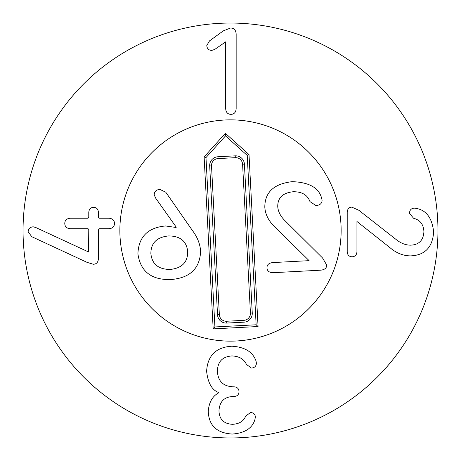 <?xml version="1.0" encoding="UTF-8"?>
<svg xmlns="http://www.w3.org/2000/svg" width="461" height="461" viewBox="0 0 461 461"><rect width="100%" height="100%" fill="white"/><g stroke="black" fill="none" stroke-linecap="round" stroke-linejoin="round"><path stroke-width="0.69" d="M256.011 360.975L256.425 363.285C256.178 366.253 254.501 367.849 251.395 368.068L246.445 364.438C243.996 359.079 239.19 356.249 232.01 355.944C222.525 356.549 217.661 361.608 217.413 371.122C217.88 381.074 223.078 386.295 233.001 386.791L233.825 386.791C237.15 386.981 238.884 388.606 239.023 391.66C238.884 394.708 237.15 396.333 233.825 396.523L233.082 396.523C224.259 396.823 219.557 401.583 218.981 410.791C219.28 419.372 223.821 423.878 232.592 424.316C239.351 423.907 243.696 421.187 245.621 416.15L250.484 412.526C253.596 412.687 255.215 414.232 255.354 417.142L254.858 419.781C252.161 428.39 244.63 433.144 232.258 434.049C216.779 433.115 208.781 425.526 208.257 411.287C209 402.269 212.492 396.108 218.733 392.812L218.733 392.565C211.939 390.087 207.894 382.964 206.609 371.203C207.623 355.506 216.065 347.173 231.929 346.211C244.797 347.006 252.824 351.927 256.011 360.975M351.824 207.145L358.837 210.274L395.872 239.311C400.597 243.183 405.49 245.137 410.549 245.166C418.911 244.837 423.365 240.383 423.913 231.802C423.613 224.49 420.173 219.983 413.603 218.278L409.477 213.408C409.616 210.055 411.241 208.297 414.347 208.13L416.243 208.378C426.437 210.268 432.234 218.186 433.645 232.131C432.516 247.419 424.794 255.336 410.469 255.89C403.098 255.803 396.23 253.026 389.85 247.557L356.941 221.493L356.941 251.683C356.745 254.927 355.126 256.627 352.071 256.794C349.023 256.627 347.398 254.927 347.208 251.683L347.208 212.256C347.485 208.902 349.023 207.196 351.824 207.145M225.683 108.75L225.683 41.859L214.717 49.448L211.662 50.439C208.614 50.22 206.989 48.566 206.799 45.489L209.519 40.873L223.291 30.893L230.552 28.006C234.015 28.086 235.882 30.092 236.159 34.028L236.159 108.75C235.859 112.38 234.125 114.247 230.961 114.357C227.717 114.247 225.959 112.38 225.683 108.75M98.424 258.725C98.153 262.326 96.447 264.165 93.312 264.251L87.043 262.355L31.78 236.7L28.156 231.837C28.288 228.783 29.965 227.106 33.186 226.806L35.658 227.463L88.529 251.96L88.777 229.445L88.034 228.702L70.303 228.702C66.701 228.425 64.857 226.668 64.776 223.424C64.857 220.26 66.701 218.531 70.303 218.226L88.034 218.226L88.777 217.483L88.777 212.452C89.025 209.156 90.644 207.45 93.641 207.341C96.608 207.45 98.205 209.156 98.424 212.452L98.424 217.483L99.167 218.226L108.98 218.226C112.53 218.531 114.368 220.26 114.507 223.424C114.368 226.668 112.53 228.425 108.98 228.702L99.167 228.702L98.424 229.445L98.424 258.725M119.86 230.5A110.64 110.64 0 0 1 285.82 134.681A110.64 110.64 0 0 1 285.82 326.319A110.64 110.64 0 0 1 119.86 230.5M437.95 230.5A207.45 207.45 0 0 1 126.775 410.157A207.45 207.45 0 0 1 126.775 50.843A207.45 207.45 0 0 1 437.95 230.5M187.708 251.683C187.748 262.274 181.934 268.193 170.259 269.437C158.463 269.431 151.997 264.159 150.874 253.625C150.885 243.056 156.763 237.167 168.495 235.946C180.234 235.928 186.636 241.172 187.708 251.683M137.908 253.792C140.426 271.489 151.387 280.069 170.795 279.545C190.088 278.018 200.034 268.446 200.633 250.83C199.941 243.679 197.331 237.087 192.802 231.059L165.758 192.197L159.858 189.413C156.239 189.719 154.354 191.482 154.21 194.698L155.495 197.89L176.281 227.204L176.033 227.475L165.562 225.965C147.854 227.573 138.64 236.845 137.908 253.792M273.419 272.676L320.787 270.181C324.775 269.685 326.745 267.974 326.705 265.058L322.55 257.976L285.659 221.355C280.691 216.687 278.052 211.732 277.747 206.482C277.689 197.781 282.812 192.871 293.121 191.753C301.874 191.609 307.487 194.894 309.959 201.601L316.01 205.577C319.997 205.226 322.026 203.428 322.083 200.189L321.634 198.242C318.926 187.765 309.101 182.245 292.159 181.669C273.892 183.806 264.775 192.329 264.816 207.248C265.334 214.895 269.08 221.856 276.053 228.132L309.124 260.661L272.889 262.568C268.844 262.983 266.879 264.775 266.988 267.95C267.213 271.114 269.357 272.693 273.419 272.676M120.016 236.326A110.64 110.64 0 0 1 280.697 131.904A110.64 110.64 0 0 1 290.787 323.27A110.64 110.64 0 0 1 120.016 236.326M204.119 156.93L225.377 133.304L249.003 154.562L258.068 326.515L213.178 328.883L204.119 156.93L205.981 157.587L225.515 135.886L247.217 155.415L256.143 324.786L214.912 326.958L205.981 157.587M217.955 156.757L235.219 155.847A8.742 8.742 0 0 1 244.411 164.116L252.259 312.973A8.742 8.742 0 0 1 243.99 322.164L226.726 323.075A8.742 8.742 0 0 1 217.534 314.8L209.686 165.948A8.742 8.742 0 0 1 217.955 156.757L218.053 158.584A6.915 6.915 0 0 0 211.513 165.851L219.355 314.707A6.915 6.915 0 0 0 226.628 321.248L243.892 320.337A6.915 6.915 0 0 0 250.432 313.065L242.584 164.214A6.915 6.915 0 0 0 235.317 157.674L218.053 158.584M225.377 133.304L225.515 135.886M249.003 154.562L247.217 155.415M258.068 326.515L256.143 324.786M213.178 328.883L214.912 326.958M235.317 157.674L235.219 155.847M242.584 164.214L244.411 164.116M250.432 313.065L252.259 312.973M243.892 320.337L243.99 322.164M226.628 321.248L226.726 323.075M219.355 314.707L217.534 314.8M211.513 165.851L209.686 165.948"/></g></svg>
